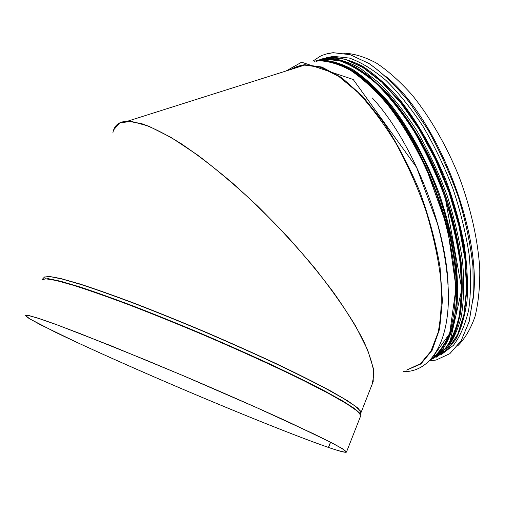 <?xml version="1.0" encoding="UTF-8"?>
<svg xmlns="http://www.w3.org/2000/svg" width="505" height="505" viewBox="0 0 505 505"><rect width="100%" height="100%" fill="white"/><g stroke="black" fill="none" stroke-linecap="round" stroke-linejoin="round"><path stroke-width="0.76" d="M112.918 132.733C114.149 125.328 119.041 121.478 127.588 121.194L141.394 123.548C152.731 127.582 166.038 134.33 181.308 143.786C197.505 154.751 214.701 167.957 232.906 183.403C251.32 199.892 269.367 217.491 287.055 236.214C304.117 255.158 319.52 273.779 333.256 292.079C345.736 309.773 355.772 325.914 363.373 340.496C369.464 353.917 373.006 365.102 373.984 374.053L372.185 384.179L373.189 381.622L373.384 368.524L367.634 349.889L355.709 326.205C344.763 308.183 331.046 288.746 314.577 267.896C296.814 246.718 277.737 226.032 257.342 205.844C236.744 186.534 216.765 169.554 197.411 154.902L170.917 137.347L148.628 126.124L131.426 121.389L119.748 122.848L113.65 129.899M330.605 442.266L328.553 447.436L328.982 447.626C340.673 451.628 346.531 453.048 346.55 451.88L360.595 416.107M330.491 442.21L328.433 447.398C293.323 435.304 220.464 405.648 154.296 376.97C125.606 364.496 99.693 352.913 76.558 342.22L40.293 324.652L29.795 318.87L25.774 315.726L28.741 315.575L38.86 318.478L56.295 324.582L80.731 333.83L146.273 360.216L183.776 375.941L256.774 407.68L312.961 433.53L331.211 442.576L342.188 448.629L346.032 451.666C346.013 452.827 340.187 451.419 328.553 447.436M328.433 447.398L328.862 447.581C293.601 435.436 220.527 405.698 154.177 376.932C116.295 360.475 81.078 344.58 55.809 332.423L29.29 318.655L25.25 315.499L28.229 315.347L38.374 318.257L55.866 324.38L110.986 345.767L183.763 375.909C222.143 392.259 258.749 408.381 288.166 421.852L331.684 442.765L342.699 448.831L346.55 451.88M343.76 53.17C353.803 53.524 364.642 56.794 376.269 62.98C388.181 70.883 400.187 81.621 412.276 95.193C430.165 117.375 446.483 145.642 459.095 176.737C470.83 208.18 477.932 240.052 479.75 268.527C480.021 286.72 478.437 302.766 474.997 316.673C470.603 329.102 464.815 338.842 457.637 345.9M436.124 360.033L449.873 353.639L461.147 340.806L469.177 321.584L473.292 296.448L472.983 266.356C470.527 244.262 465.717 221.291 458.54 197.442C450.113 173.701 439.988 151.235 428.171 130.037L409.145 101.846C395.737 85.629 382.373 72.853 369.048 63.523L350.135 54.66L333.13 52.684L325.308 54.212M429.559 360.879L436.08 360.052L449.835 353.658L461.103 340.824L469.132 321.603L473.248 296.467L472.939 266.375C470.483 244.281 465.667 221.31 458.49 197.455C450.062 173.72 439.943 151.248 428.12 130.056L409.094 101.865C395.686 85.642 382.323 72.865 369.003 63.535L350.085 54.673L333.085 52.697L328.162 53.448L322.613 55.184L319.993 56.383L312.885 61.137M441.534 354.415L453.408 345.338C460.188 336.431 465.288 324.589 468.703 309.799C470.976 293.455 471.115 275.01 469.107 254.457C465.812 233.076 460.434 211.191 452.966 188.794C444.425 166.656 434.445 145.876 423.045 126.458C411.095 108.322 398.723 92.958 385.94 80.371C373.227 69.639 361.056 62.21 349.435 58.081L333.464 56.352L326.142 57.759M360.589 411.771L360.538 412.478M41.928 280.092L45.444 278.76L56.061 280.471L73.926 285.445C89.316 290.381 107.792 296.883 129.356 304.957C152.302 313.813 176.447 323.566 201.798 334.209C239.825 350.464 275.907 366.946 304.73 381.155L329.342 393.868L347.049 403.994L357.502 411.221L360.848 415.47L360.45 413.841L360.791 415.609M42.319 279.246L48.347 278.678L60.461 281.203L79.007 286.67C94.422 291.751 112.495 298.202 133.225 306.03C155.117 314.527 178.025 323.8 201.956 333.856C225.874 344.113 248.757 354.276 270.598 364.339C291.265 374.085 309.262 382.941 324.582 390.914L342.983 401.128L354.933 408.81L360.45 413.841L360.627 411.152L360.475 413.431M44.049 277.466L44.516 276.967L50.229 276.633L62.33 279.088L80.813 284.466C96.171 289.485 114.155 295.867 134.778 303.625C156.55 312.052 179.332 321.262 203.117 331.248C226.89 341.449 249.628 351.562 271.337 361.586C291.871 371.301 309.754 380.145 324.986 388.111L343.267 398.344L355.141 406.064L360.627 411.152L361.132 412.314L360.488 413.279M44.049 277.718L44.156 277.289M44.175 277.258L48.834 276.349L60.423 278.438L79.02 283.715C94.757 288.797 113.398 295.387 134.942 303.486C157.749 312.317 181.604 321.982 206.507 332.479C231.334 343.185 254.88 353.727 277.144 364.105C298.038 374.098 315.89 383.061 330.699 390.99L347.831 400.932L357.925 408.065L361.132 412.314L373.189 381.622M290.672 69.526C294.851 66.976 299.509 65.499 304.654 65.101L320.707 67.31L338.697 76.362L357.868 92.339C370.948 106.296 383.573 123.182 395.737 142.991C407.295 164.106 417.275 186.446 425.683 210.004C432.918 233.651 437.904 256.389 440.644 278.204C442.02 298.909 441.174 317.02 438.106 332.536L430.885 351.297L420.482 363.676L407.611 369.647M434.641 355.444L433.928 355.709M299.534 66.723L300.797 66.136M295.292 68.068L300.551 65.322M289.75 69.823L304.275 64.646L321.786 67.02L341.569 77.524L362.609 96.228L383.623 122.513C397.195 143.401 409.271 166.454 419.838 191.679C429.143 217.402 435.878 242.577 440.051 267.202L442.405 300.885L439.602 329.02L432.166 350.274L420.892 363.979L406.695 370.07M372.362 98.02C411.581 140.314 445.789 224.289 448.105 284.713M316.206 61.44L318.194 60.808C328.105 60.865 338.918 64.066 350.628 70.397C362.691 78.597 374.899 89.858 387.266 104.181C405.591 127.626 422.338 157.573 435.184 190.303C447.095 223.33 454.083 256.407 455.51 285.325C455.478 303.663 453.522 319.545 449.646 332.953C444.804 344.719 438.567 353.538 430.942 359.409M373.018 87.807C419.087 129.987 460.049 233.007 455.952 296.953M381.767 88.583C426.485 131.458 465.13 229.725 461.772 292.344M320.429 60.177L325.39 59.363M336.507 59.937C369.073 65.158 414.611 115.576 440.985 183.227C467.491 250.827 468.343 319.192 447.985 345.42M439.887 353.746L435.663 356.492M320.094 60.253L325.018 59.382M336.147 59.861C346.6 62.456 357.685 67.992 369.401 76.476L387.171 93.166C399.064 106.89 410.388 122.866 421.145 141.078C431.333 160.274 440.133 180.405 447.556 201.476C453.989 222.623 458.546 243.126 461.242 262.979C462.801 282.03 462.479 299.13 460.276 314.293C457.076 328.054 452.379 339.196 446.193 347.711L435.367 356.669M316.534 60.524L326.451 58.195C336.854 58.233 348.204 61.635 360.501 68.402L379.52 83.306C392.467 96.386 404.978 112.293 417.035 131.041C428.524 151.083 438.51 172.445 447.001 195.126C454.361 218.002 459.569 240.235 462.612 261.811C464.335 282.459 463.874 300.822 461.235 316.906C457.442 331.33 451.975 342.68 444.829 350.937L432.457 358.916M319.955 59.369L328.888 57.425L344.94 59.236L362.779 67.424L381.692 82.075L400.781 102.894L419.043 129.116L435.443 159.511L449.027 192.481L459.02 226.196L464.922 258.787L466.557 288.551L464.026 314.072L457.713 334.367L448.156 348.854L436.023 357.351M386.003 76.545C437.431 117.854 482.957 234.73 472.996 300.058M439.748 351.6L448.137 338.735C452.568 327.827 455.459 314.672 456.798 299.269C458.092 266.855 450.46 225.501 435.114 185.284C419.074 145.352 396.677 109.976 373.851 87.296C362.47 77.019 351.486 69.438 340.9 64.564L326.116 60.972M322.714 60.707C332.397 61.358 342.87 64.886 354.125 71.287C365.677 79.386 377.349 90.262 389.128 103.916C406.601 126.187 422.653 154.404 435.247 185.373C447.013 216.683 454.393 248.391 456.703 276.753C457.341 294.882 456.173 310.903 453.206 324.81C449.298 337.264 444.015 347.074 437.355 354.226M430.683 359.699L442.02 350.268C448.434 341.134 453.168 329.09 456.211 314.123C458.123 297.628 457.934 279.057 455.63 258.415C452.07 236.965 446.483 215.042 438.87 192.645C426.176 159.378 409.359 128.75 390.801 104.705C378.27 90.004 365.86 78.445 353.588 70.012C341.658 63.504 330.655 60.221 320.568 60.164L314.369 61.238M314.868 61.111L324.128 59.041L340.117 60.916C351.783 65.221 364.01 72.922 376.806 84.013C389.683 97.004 402.125 112.817 414.151 131.445C425.608 151.374 435.6 172.628 444.122 195.208C451.533 218.002 456.823 240.172 459.979 261.729C461.822 282.377 461.501 300.778 459.007 316.932C455.377 331.45 450.069 342.92 443.081 351.335L430.929 359.566M459.133 316.313C465.717 283.299 459.058 232.552 440.215 184.073C421.322 135.605 391.949 93.772 364.818 73.926M445.524 351.417L455.573 339.688C461.078 329.241 464.897 316.193 467.043 300.551C468.091 283.583 467.144 264.923 464.196 244.559C460.08 223.595 454.109 202.429 446.287 181.061C433.41 149.474 416.852 120.821 398.811 98.481C386.647 84.846 374.615 74.14 362.735 66.363C351.171 60.36 340.465 57.343 330.605 57.311M465.787 261.994C460.693 208.54 433.505 141.949 400.705 102.061M328.187 58.182L324.052 59.009M360.576 411.928L360.854 411.499M25.774 315.726L25.938 315.379M44.099 277.409L42.079 279.6M127.588 121.194L304.654 65.101C299.522 65.486 294.876 66.957 290.71 69.52M403.274 371.661C429.755 372.147 448.844 344.404 448.446 294.731C447.891 272.915 444.236 249.249 437.475 223.734L416.606 167.42L353.21 79.493L301.624 62.21L286.057 70.99M318.194 60.808C337.656 59.432 359.604 72.367 384.059 99.618L393.963 112.034L403.59 125.884L424.705 164.024L447.487 227.572L456.028 287.68L449.677 333.603L431.011 359.364M326.451 58.195L328.888 57.425L345.161 59.186L363.171 67.367L382.171 82.012L401.292 102.793L419.554 128.952L435.948 159.277L449.507 192.171L459.487 225.817L465.376 258.358L466.992 288.096L464.442 313.637L458.092 334.001L448.453 348.62L436.168 357.275M333.571 62.481C365.292 69.393 409.012 118.997 434.818 184.742C460.743 250.423 462.858 317.43 444.438 344.915M436.566 356.675C441.484 353.147 445.896 348.463 449.797 342.617L461.822 289.27L445.145 197.297C436.503 173.095 425.949 150.604 413.469 129.835C384.078 82.391 348.867 56.749 324.128 59.041L314.388 61.244M333.464 56.352L330.403 57.317"/></g></svg>

